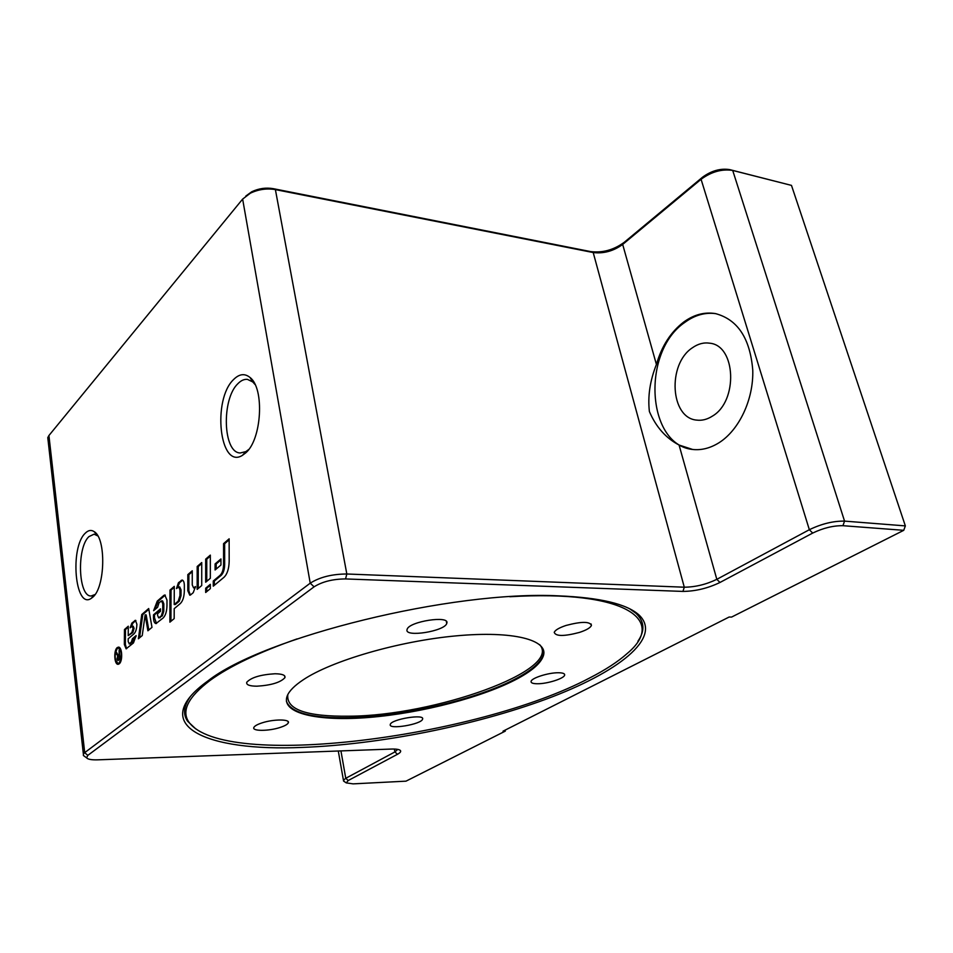 <?xml version="1.0" encoding="UTF-8"?>
<svg xmlns="http://www.w3.org/2000/svg" width="953" height="953" viewBox="0 0 953 953"><rect width="100%" height="100%" fill="white"/><g stroke="black" fill="none" stroke-linecap="round" stroke-linejoin="round"><path stroke-width="1.43" d="M692.414 347.774C667.16 364.07 670.245 418.248 696.834 420.118C702.087 420.749 707.269 419.415 712.391 416.127C738.23 401.261 736.038 345.486 709.759 343.199C703.814 342.294 698.037 343.819 692.414 347.774M255.07 384.547L252.724 381.915L247.47 379.389C244.242 379.044 241.073 380.45 237.976 383.594C221.322 398.997 222.919 452.866 240.251 452.973L245.862 451.615L248.733 449.482M245.755 452.854L242.407 455.367C219.619 469.841 212.019 399.7 233.652 379.473C239.31 373.838 244.766 373.183 250.055 377.507C264.66 388.443 261.765 439.524 245.755 452.854M97.825 535.931L94.073 534.18L88.927 536.622C76.538 547.808 78.241 596.912 91.143 595.982L95.086 594.505M92.87 597.114L91.095 598.484C74.953 609.455 69.7 547.487 85.234 533.227C88.26 530.166 91.274 529.665 94.264 531.703C106.236 538.481 105.259 587.143 92.87 597.114M558.803 595.863C600.104 597.602 626.836 603.964 638.998 614.959C663.097 637.831 617.711 672.615 546.129 699.145C473.939 725.793 379.258 744.543 302.411 747.402C206.587 751.738 145.714 725.543 207.825 680.978C263.481 637.069 451.96 590.288 558.803 595.863M629.85 608.907L635.901 613.255C644.502 621.392 645.169 630.719 637.914 641.238M693.415 449.542C646.599 445.79 641.047 351.8 684.969 322.293C694.94 315.038 705.291 312.179 716.013 313.692M656.414 364.463C661.68 346.13 670.769 332.001 683.67 322.066C693.915 314.621 704.517 311.798 715.489 313.597C737.693 319.529 750.118 338.375 752.763 370.133C753.668 399.521 739.075 430.184 718.919 442.8C710.223 448.184 701.468 450.412 692.664 449.471L679.072 445.039C665.897 438.142 655.998 426.968 649.398 411.553C647.635 396.484 649.97 380.783 656.414 364.463L622.678 244.433L701.074 179.283C711.462 171.719 722.017 168.776 732.714 170.444L791.478 185.394L729.676 169.61C720.492 168.181 711.438 170.718 702.528 177.21L624.179 242.36C613.72 249.948 602.546 253.033 590.657 251.592L273.237 188.658C265.887 187.407 258.728 188.444 251.771 191.744L245.814 196.044M537.552 683.754C532.941 683.742 530.797 682.944 531.095 681.359C531.583 677.988 548.535 672.604 558.351 672.747C562.842 672.794 564.938 673.58 564.641 675.129C564.116 678.524 547.356 683.837 537.552 683.754M579.412 632.435C564.14 636.449 555.742 636.437 554.229 632.375C555.194 630.076 559.137 627.765 566.07 625.442C581.473 621.392 589.919 621.38 591.432 625.43C590.443 627.777 586.44 630.112 579.412 632.435M446.826 623.191L446.754 623.417C444.837 631.243 404.775 637.652 407.002 629.742L407.122 629.325C409.111 621.404 449.947 615.138 446.826 623.191M275.048 673.759C282.326 673.878 285.614 675.189 284.923 677.678C280.527 682.455 271.176 685.302 256.881 686.196C249.448 686.124 246.077 684.814 246.767 682.241C251.235 677.452 260.657 674.629 275.048 673.759M261.932 722.91C273.499 719.027 290.498 719.062 288.282 722.874C287.508 724.411 284.78 725.936 280.099 727.461C268.663 731.273 251.699 731.308 253.879 727.437C254.654 725.936 257.334 724.423 261.932 722.91M390.242 724.602L390.301 724.387C391.421 719.181 424.812 713.702 422.608 719.074L422.572 719.181C421.464 724.34 388.621 729.867 390.242 724.602M303.209 679.811C294.703 685.469 289.402 690.746 287.318 695.666C280.087 713.452 317.897 721.743 369.764 717.383C421.702 713.058 483.374 697.084 517.872 678.488C532.417 670.578 540.935 663.014 543.389 655.795C548.678 640.011 513.357 630.517 456.01 635.877C398.807 641.119 331.584 660.763 303.209 679.811M509.855 596.733C626.109 589.74 667.219 620.141 627.3 653.413C618.009 661.704 605.417 669.911 589.514 678.048C477.012 737.705 223.562 770.286 188.908 722.124C181.141 710.867 188.206 696.953 210.125 680.382C229.518 666.29 258.513 652.46 297.098 638.891M195.722 728.866L187.586 721.207C182.654 714.047 183.75 705.613 190.85 695.916M117.326 648.433C114.193 654.83 114.455 659.821 118.089 663.431L119.137 663.002C122.282 656.629 122.032 651.626 118.398 647.992L117.326 648.433M118.089 663.431L119.78 663.252M118.577 664.205L117.422 663.252M119.232 663.824L118.077 664.301C114.253 664.706 113.526 650.315 117.219 647.623L118.422 647.123C122.234 646.706 122.949 661.203 119.232 663.824M206.753 591.599L206.753 588.239L210.327 585.261M205.681 588.204L210.327 584.32L210.327 588.632L205.681 592.492L205.681 588.204L206.753 588.239M120.078 648.183L118.398 647.992M118.482 656.057L118.041 655.033M118.446 660.322L118.112 659.452M118.744 659.262L120.173 658.666M117.505 658.499L118.041 659.452L119.602 658.297L119.244 655.414L117.505 658.499M117.231 653.746L118.232 655.08L119.113 654.425L119.113 650.16L120.197 658.857L117.85 660.584L117.005 658.916L117.731 655.688L115.932 652.853L116.528 652.34L117.231 653.746M119.292 655.08L118.291 655.08M118.732 655.7L117.731 655.688M118.398 655.509L117.386 655.509M116.79 652.853L115.932 652.853M142.247 635.544L138.388 638.784L141.771 614.53L148.692 608.538L151.992 627.348L147.906 630.791L145.13 614.876L142.247 635.544M148.799 630.028L146.166 614.888L145.13 614.876M139.555 637.807L142.795 614.554L141.771 614.53M142.795 614.554L148.835 609.324M193.59 587.918L195.496 586.56L193.233 592.683L190.612 594.875L189.79 595.208L187.789 590.693L187.824 574.623L192.268 570.764L192.256 584.916L193.59 587.918L195.389 587.584M190.326 595.077L188.849 590.729L188.885 574.659L192.268 571.729M188.885 574.659L187.824 574.623M163.892 595.363L164.798 594.994L166.978 600.116L166.966 605.631C166.799 611.516 165.512 615.638 163.118 617.997L155.958 623.596C154.422 623.238 153.6 621.273 153.469 617.711L153.493 614.828L160.485 608.836L160.485 611.278L157.59 613.744L157.579 615.316L158.674 617.889L161.319 615.852L162.749 611.23L162.784 603.797L161.533 600.878L159.032 602.796L157.614 607.252L153.624 610.682L157.257 601.105L163.892 595.363L165.31 595.137M154.779 609.694L158.293 601.129L164.929 595.387M158.674 617.889L162.355 615.864L163.797 611.254L163.821 603.833L162.582 600.902L161.533 600.878M156.483 623.476L154.505 617.735L154.517 614.84L153.493 614.828M154.517 614.84L160.485 609.753M198.236 588.466L198.26 566.547L201.738 563.533M197.164 589.371L197.188 566.499L201.738 562.556L201.726 585.535L197.164 589.371M198.26 566.547L197.188 566.499M229.173 561.353C228.97 568.834 227.243 574.159 223.967 577.315L213.269 586.19L213.269 581.008L220.06 575.338C222.275 573.182 223.443 569.56 223.586 564.474L223.562 543.651L229.137 538.814L229.173 561.353M214.354 585.297L214.354 581.044L221.144 575.386C223.359 573.229 224.539 569.608 224.67 564.521L224.646 543.698L223.562 543.651M224.646 543.698L229.137 539.815M214.354 581.044L213.269 581.008M206.753 581.306L206.765 559.185L210.327 556.099M205.681 559.137L210.327 555.111L210.327 578.304L205.681 582.212L205.681 559.137L206.765 559.185M128.19 641.703L129.394 643.728L131.335 642.084L132.455 638.677L136.112 635.58L133.468 642.93L126.118 648.826L124.355 644.514L124.462 629.54L128.286 626.216L128.226 635.627L131.836 632.542L133.063 628.48L132.181 626.181L130.144 627.789L131.859 623.119L135.409 620.296L136.887 624.227C136.744 628.837 135.767 632.053 133.956 633.864L128.202 638.76L128.19 641.703M129.775 643.728L132.36 642.096L133.468 638.689L132.455 638.677M131.288 626.8L132.884 623.131L135.91 620.51M128.226 635.627L132.848 632.554L134.075 628.337L133.206 626.192L132.181 626.181M126.63 648.671L125.367 644.514L125.474 629.552L124.462 629.54M125.474 629.552L128.286 627.122M133.468 638.689L136.017 636.533M216.176 569.06L216.176 563.973L220.941 559.911M215.092 569.977L215.092 563.926L220.941 558.946L220.941 565.022L215.092 569.977M216.176 563.973L215.092 563.926M174.22 604.536L178.223 601.152L179.962 595.625L179.974 589.883L178.688 586.917L176.46 588.585L178.425 582.76L182.083 580.032C183.476 580.353 184.239 582.08 184.346 585.213L184.334 590.836C184.167 596.828 182.833 601.057 180.343 603.511L174.208 608.669L174.173 618.616L169.896 622.166L169.991 590.074L174.268 586.369L174.22 604.536L175.269 604.559L179.283 601.176L181.022 595.649L181.034 589.919L179.736 586.953L178.688 586.917M170.944 621.285L171.04 590.098L169.991 590.074M171.04 590.098L174.268 587.31M177.592 587.62L179.486 582.795L182.607 580.186M397.723 749.38L394.911 751.929L345.76 778.291L343.425 780.245L344.39 781.615M505.09 730.141L505.304 731.118L405.99 781.162L353.086 783.866L346.261 782.889L348.202 780.531L397.461 754.299C400.165 752.822 401.165 751.583 400.439 750.559C399.402 749.415 396.365 748.915 391.338 749.058L97.682 759.839C91.488 760.006 87.807 759.338 86.628 757.838L87.783 755.395L314.085 586.822C322.305 581.652 332.788 579.031 345.558 578.936L682.932 591.42C695.487 591.277 707.841 588.299 719.991 582.462L812.695 533.072C823.178 528.022 833.267 525.568 842.94 525.699L903.742 530.321L905.35 525.901L844.549 521.112C833.279 520.946 821.546 523.816 809.347 529.713L716.823 579.329C706.173 584.475 695.321 587.096 684.29 587.203L346.821 573.992C331.966 574.075 319.767 577.137 310.225 583.176L84.71 752.644L83.376 754.085L83.387 755.503L85.043 756.706M48.079 440.357L47.781 437.653L48.925 435.521L242.634 199.094L250.353 193.197C258.466 189.349 266.816 188.146 275.393 189.599L593.207 252.545C603.666 253.796 613.482 251.092 622.678 244.433L624.179 242.36M905.35 525.901L791.478 185.394M505.304 731.118L503.029 731.177L729.152 617.02L731.582 617.079L903.742 530.321M286.388 701.217C290.927 712.856 311.798 718.359 349.001 717.716C403.453 716.704 478.966 698.99 517.705 677.702C532.239 669.792 540.744 662.216 543.21 654.985L543.532 650.256M539.708 644.693C562.651 670.507 434.306 715.786 349.406 716.191C306.604 716.751 286.067 709.556 287.806 694.618M119.459 659.262L118.446 659.262M119.566 654.902L118.565 654.89M117.755 654.687L116.85 654.675M195.222 587.727L194.15 587.691M188.849 590.729L187.789 590.693M158.293 601.129L157.257 601.105M163.821 603.833L162.784 603.797M163.797 611.254L162.749 611.23M162.355 615.864L161.319 615.852M160.14 617.747L159.103 617.723M154.505 617.735L153.469 617.711M224.67 564.521L223.586 564.474M221.144 575.386L220.06 575.338M130.406 643.74L129.394 643.728M135.862 620.558L134.838 620.534M132.884 623.131L131.859 623.119M134.075 628.337L133.063 628.325M134.075 628.492L133.063 628.48M132.848 632.554L131.836 632.542M125.367 644.514L124.355 644.514M132.36 642.096L131.335 642.084M179.283 601.176L178.223 601.152M182.178 580.46L181.118 580.425M179.486 582.795L178.425 582.76M181.034 589.919L179.974 589.883M181.022 595.649L179.962 595.625M394.363 749.046L394.911 751.929L397.461 754.299M679.072 445.039L716.823 579.329L719.991 582.462M812.695 533.072L809.347 529.713L701.074 179.283L702.528 177.21M729.676 169.61L732.714 170.444L844.549 521.112L842.94 525.699M590.657 251.592L593.207 252.545L684.29 587.203L682.932 591.42M273.237 188.658L275.393 189.599L346.821 573.992L345.558 578.936M242.634 199.094L310.225 583.176L314.085 586.822M48.925 435.521L84.71 752.644L87.783 755.395M340.936 750.904L345.76 778.291L348.202 780.531M242.407 455.367L245.862 451.615M91.095 598.484L94.216 595.101M638.998 614.959L635.901 613.255M446.766 623.417L446.338 621.404M284.923 677.678L284.613 675.832M288.282 722.874L288.068 721.564M188.908 722.124L187.586 721.207M118.041 659.452L119.042 659.464M118.232 655.08L119.232 655.092M130.084 643.871L129.072 643.859M543.139 649.148L543.389 655.795M591.063 623.941L591.432 625.43M564.39 674.033L564.641 675.129M86.628 757.838L83.387 755.503M400.439 750.559L399.295 749.808M346.261 782.889L343.533 781.043M343.425 780.245L338.291 751.012M83.376 754.085L47.781 437.653M251.771 191.744L250.353 193.197M97.051 535.3L94.264 531.703M252.724 381.915L250.055 377.507M252.307 379.961L251.485 379.866"/></g></svg>
